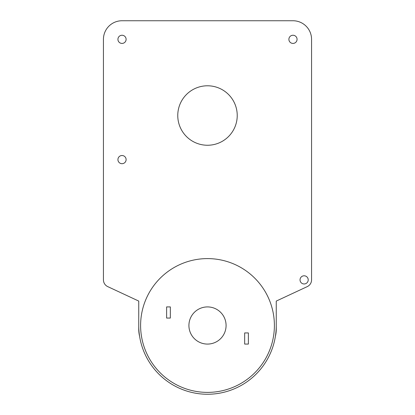 <?xml version="1.0" encoding="UTF-8"?>
<svg xmlns="http://www.w3.org/2000/svg" width="415" height="415" viewBox="0 0 415 415"><rect width="100%" height="100%" fill="white"/><g stroke="black" fill="none" stroke-linecap="round" stroke-linejoin="round"><path stroke-width="0.62" d="M307.266 286.615L276.255 301.077L276.255 325.495A68.755 68.755 0 0 1 207.313 394.25A68.755 68.755 0 0 1 138.745 325.127L138.745 301.077L107.734 286.615A7.434 7.434 0 0 1 103.439 279.881L103.439 39.332A18.582 18.582 0 0 1 122.02 20.75L292.98 20.75A18.582 18.582 0 0 1 311.561 39.332L311.561 279.881A7.434 7.434 0 0 1 307.266 286.615L276.255 301.077L276.255 329.214A29.73 29.73 0 0 1 275.404 336.264M138.745 325.863L138.745 329.214A29.73 29.73 0 0 0 139.59 336.254M138.745 325.127L138.745 301.077L107.734 286.615M276.255 329.214L276.255 325.495M170.337 318.061L170.337 306.913L166.617 306.913L166.617 318.061L170.337 318.061L166.617 318.061M248.378 344.077L248.378 332.929L244.663 332.929L244.663 344.077L248.378 344.077M226.082 325.495A18.582 18.582 0 0 1 198.209 341.587A18.582 18.582 0 0 1 198.209 309.403A18.582 18.582 0 0 1 226.082 325.495M274.393 325.495A66.898 66.898 0 0 1 174.051 383.429A66.898 66.898 0 0 1 174.051 267.561A66.898 66.898 0 0 1 274.393 325.495M237.23 115.52A29.73 29.73 0 0 1 192.633 141.266A29.73 29.73 0 0 1 192.633 89.77A29.73 29.73 0 0 1 237.23 115.52M126.108 159.604A4.088 4.088 0 0 1 119.977 163.147A4.088 4.088 0 0 1 119.977 156.066A4.088 4.088 0 0 1 126.108 159.604M308.215 279.881A4.088 4.088 0 0 1 302.084 283.419A4.088 4.088 0 0 1 302.084 276.338A4.088 4.088 0 0 1 308.215 279.881M297.067 39.332A4.088 4.088 0 0 1 290.936 42.875A4.088 4.088 0 0 1 290.936 35.794A4.088 4.088 0 0 1 297.067 39.332M126.108 39.332A4.088 4.088 0 0 1 119.977 42.875A4.088 4.088 0 0 1 119.977 35.794A4.088 4.088 0 0 1 126.108 39.332"/></g></svg>
